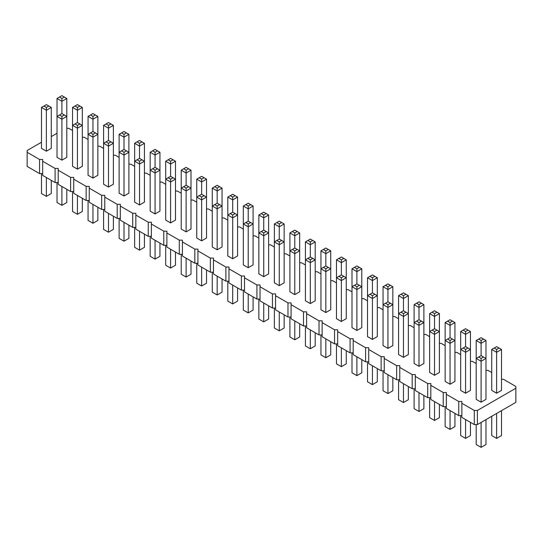 <?xml version="1.0" encoding="UTF-8"?>
<svg xmlns="http://www.w3.org/2000/svg" width="543" height="543" viewBox="0 0 543 543"><rect width="100%" height="100%" fill="white"/><g stroke="black" fill="none" stroke-linecap="round" stroke-linejoin="round"><path stroke-width="0.81" d="M41.492 142.232L27.15 150.513L27.15 152.305L39.571 159.479L42.673 159.479L42.673 161.271L55.094 168.439L58.203 168.439L58.203 170.231L70.624 177.405L73.726 177.405L73.726 179.197L86.147 186.364L89.249 186.364L89.249 188.163L101.67 195.331L104.779 195.331L104.779 197.123L117.2 204.297L120.302 204.297L120.302 206.089L132.723 213.256L135.831 213.256L135.831 215.048L148.253 222.223L151.354 222.223L151.354 224.015L163.776 231.182L166.877 231.182L166.877 232.981L179.299 240.149L182.407 240.149L182.407 241.94L194.828 249.115L197.93 249.115L197.93 250.907L210.351 258.074L213.453 258.074L213.453 259.866L225.874 267.041L228.983 267.041L228.983 268.833L241.404 276L244.506 276L244.506 277.799L256.927 284.966L260.036 284.966L260.036 286.758L272.45 293.933L275.559 293.933L275.559 295.725L287.98 302.892L291.082 302.892L291.082 304.684L303.503 311.858L306.612 311.858L306.612 313.65L319.033 320.818L322.135 320.818L322.135 322.617L334.556 329.784L337.658 329.784L337.658 331.576L350.079 338.751L353.188 338.751L353.188 340.542L365.609 347.71L368.711 347.71L368.711 349.502L381.132 356.676L384.24 356.676L384.24 358.468L396.655 365.636L399.763 365.636L399.763 367.435L412.185 374.602L415.286 374.602L415.286 376.394L427.708 383.568L430.816 383.568L430.816 385.36L443.237 392.528L446.339 392.528L446.339 394.32L458.76 401.494L461.862 401.494L461.862 417.404L474.283 424.572L477.392 424.572L515.85 402.37L515.85 386.46L503.429 379.285L501.508 379.285M477.392 424.572L477.392 410.454L515.85 388.252M27.15 152.305L27.15 166.423L39.571 173.59L42.673 173.59M42.673 161.271L42.673 175.382L55.094 182.557L58.203 182.557M58.203 170.231L58.203 184.349L70.624 191.523L73.726 191.523M73.726 179.197L73.726 193.315L86.147 200.482L89.249 200.482M89.249 188.163L89.249 202.274L101.67 209.449L104.779 209.449M104.779 197.123L104.779 211.241L117.2 218.408L120.302 218.408M120.302 206.089L120.302 220.2L132.723 227.374L135.831 227.374M135.831 215.048L135.831 229.166L148.253 236.341L151.354 236.341M151.354 224.015L151.354 238.133L163.776 245.3L166.877 245.3M166.877 232.981L166.877 247.092L179.299 254.267L182.407 254.267M182.407 241.94L182.407 256.058L194.828 263.226L197.93 263.226M197.93 250.907L197.93 265.018L210.351 272.192L213.453 272.192M213.453 259.866L213.453 273.984L225.874 281.159L228.983 281.159M228.983 268.833L228.983 282.951L241.404 290.118L244.506 290.118M244.506 277.799L244.506 291.91L256.927 299.084L260.036 299.084M260.036 286.758L260.036 300.876L272.45 308.044L275.559 308.044M275.559 295.725L275.559 309.836L287.98 317.01L291.082 317.01M291.082 304.684L291.082 318.802L303.503 325.976L306.612 325.976M306.612 313.65L306.612 327.768L319.033 334.936L322.135 334.936M322.135 322.617L322.135 336.728L334.556 343.902L337.658 343.902M337.658 331.576L337.658 345.694L350.079 352.862L353.188 352.862M353.188 340.542L353.188 354.654L365.609 361.828L368.711 361.828M368.711 349.502L368.711 363.62L381.132 370.794L384.24 370.794M384.24 358.468L384.24 372.586L396.655 379.754L399.763 379.754M399.763 367.435L399.763 381.546L412.185 388.72L415.286 388.72M415.286 376.394L415.286 390.512L427.708 397.68L430.816 397.68M430.816 385.36L430.816 399.472L443.237 406.646L446.339 406.646M446.339 394.32L446.339 408.438L458.76 415.612L461.862 415.612M491.727 372.532L487.906 370.326L485.985 370.326M476.204 363.572L472.376 361.36L470.462 361.36M460.681 354.606L456.853 352.4L454.932 352.4M445.151 345.647L441.33 343.434L439.409 343.434M429.628 336.68L425.8 334.468L423.879 334.468M414.105 327.714L410.277 325.508L408.356 325.508M398.576 318.755L394.747 316.542L392.833 316.542M383.053 309.788L379.224 307.582L377.304 307.582M367.523 300.829L363.701 298.616L361.781 298.616M352 291.863L348.172 289.65L346.258 289.65M336.477 282.896L332.649 280.69L330.728 280.69M320.947 273.937L317.126 271.724L315.205 271.724M305.424 264.97L301.596 262.764L299.675 262.764M289.901 256.011L286.073 253.798L284.152 253.798M274.371 247.045L270.55 244.832L268.629 244.832M258.848 238.078L255.02 235.872L253.099 235.872M243.325 229.119L239.497 226.906L237.576 226.906M227.795 220.153L223.967 217.947L222.053 217.947M212.272 211.193L208.444 208.98L206.523 208.98M196.742 202.227L192.921 200.014L191 200.014M181.219 193.26L177.391 191.055L175.477 191.055M165.696 184.301L161.868 182.088L159.947 182.088M150.167 175.335L146.345 173.129L144.424 173.129M134.644 166.375L130.815 164.162L128.895 164.162M119.121 157.409L115.292 155.196L113.372 155.196M103.591 148.443L99.763 146.237L97.849 146.237M88.068 139.483L84.24 137.27L82.319 137.27M72.538 130.517L68.717 128.311L66.796 128.311M57.015 133.273L51.273 136.585M461.862 403.286L474.283 410.454L477.392 410.454M217.159 249.794L222.053 246.977L222.053 206.035L217.159 208.858L217.159 206.035L214.716 204.623L212.272 206.035L217.159 208.858L217.159 249.794L212.272 246.977L212.272 188.109L217.159 190.932L217.159 188.109L214.716 186.697L212.272 188.109M201.636 240.834L201.636 199.899L196.742 197.075L196.742 238.01L201.636 240.834L206.523 238.01L206.523 197.075L201.636 199.899L201.636 197.075L204.08 195.663L206.523 197.075L206.523 179.149L201.636 181.966L201.636 179.149L204.08 177.737L206.523 179.149M181.219 170.183L183.663 168.771L186.106 170.183L186.106 173.007L191 170.183L191 188.109L186.106 185.285L186.106 173.007L181.219 170.183L181.219 229.044L186.106 231.868L191 229.044L191 188.109L186.106 190.932L186.106 188.109L183.663 186.697L181.219 188.109L186.106 190.932L186.106 231.868M134.644 143.291L137.087 141.879L139.531 143.291L139.531 146.115L144.424 143.291L144.424 161.217L139.531 158.393L139.531 146.115L134.644 143.291L134.644 202.159L139.531 204.976L144.424 202.159L144.424 161.217L139.531 164.04L139.531 161.217L137.087 159.805L134.644 161.217L139.531 164.04L139.531 204.976M155.06 213.942L159.947 211.118L159.947 152.257L155.06 155.081L155.06 152.257L152.61 150.845L150.167 152.257L155.06 155.081L155.06 167.359L157.504 168.771L155.06 170.183L155.06 213.942L150.167 211.118L150.167 152.257M170.583 222.908L175.477 220.085L175.477 161.217L170.583 164.04L170.583 161.217L168.14 159.805L165.696 161.217L170.583 164.04L170.583 176.326L168.14 177.737L170.583 179.149L170.583 222.908L165.696 220.085L165.696 161.217M124.008 196.016L128.895 193.193L128.895 152.257L124.008 155.081L124.008 152.257L121.564 150.845L119.121 152.257L124.008 155.081L124.008 196.016L119.121 193.193L119.121 134.331L124.008 137.148L124.008 134.331L121.564 132.92L119.121 134.331M227.795 197.075L227.795 255.936L232.689 258.76L237.576 255.936L237.576 197.075L232.689 199.899L232.689 197.075L230.239 195.663L227.795 197.075L232.689 199.899L232.689 212.177L235.133 213.589L232.689 215.001L232.689 258.76M336.477 259.819L338.92 258.407L341.364 259.819L341.364 262.642L346.258 259.819L346.258 277.744L341.364 274.921L341.364 262.642L336.477 259.819L336.477 318.68L341.364 321.504L346.258 318.68L346.258 277.744L341.364 280.568L341.364 277.744L338.92 276.333L336.477 277.744L341.364 280.568L341.364 321.504M325.841 312.544L325.841 271.609L320.947 268.785L320.947 309.72L325.841 312.544L330.728 309.72L330.728 268.785L325.841 271.609L325.841 268.785L328.284 267.373L330.728 268.785L330.728 250.852L325.841 253.676L325.841 250.852L323.397 249.441L320.947 250.852L325.841 253.676L325.841 265.961L328.284 267.373M305.424 241.893L307.867 240.481L310.311 241.893L310.311 244.717L315.205 241.893L315.205 259.819L310.311 256.995L310.311 244.717L305.424 241.893L305.424 300.754L310.311 303.578L315.205 300.754L315.205 259.819L310.311 262.642L310.311 259.819L307.867 258.407L305.424 259.819L310.311 262.642L310.311 303.578M289.901 232.927L289.901 291.795L294.788 294.611L299.675 291.795L299.675 232.927L294.788 235.75L294.788 232.927L292.344 231.515L289.901 232.927L294.788 235.75L294.788 248.029L297.231 249.441L294.788 250.852L294.788 294.611M279.265 285.652L279.265 244.717L274.371 241.893L274.371 282.828L279.265 285.652L284.152 282.828L284.152 241.893L279.265 244.717L279.265 241.893L281.708 240.481L284.152 241.893L284.152 223.967L279.265 226.784L279.265 223.967L276.815 222.555L274.371 223.967L279.265 226.784L279.265 239.069L281.708 240.481M248.212 267.726L248.212 226.784L253.099 223.967L248.212 221.144L248.212 208.858L243.325 206.035L243.325 264.903L248.212 267.726L253.099 264.903L253.099 206.035L248.212 208.858L248.212 206.035L250.656 204.623L253.099 206.035M263.735 276.686L268.629 273.862L268.629 215.001L263.735 217.824L263.735 215.001L261.292 213.589L258.848 215.001L263.735 217.824L263.735 230.103L266.185 231.515L263.735 232.927L263.735 276.686L258.848 273.862L258.848 215.001M108.485 187.05L113.372 184.226L113.372 143.291L108.485 146.115L108.485 143.291L106.034 141.879L103.591 143.291L108.485 146.115L108.485 187.05L103.591 184.226L103.591 125.365L108.485 128.189L108.485 125.365L106.034 123.953L103.591 125.365M356.894 330.47L361.781 327.646L361.781 268.785L356.894 271.609L356.894 268.785L354.443 267.373L352 268.785L356.894 271.609L356.894 283.887L359.337 285.299L356.894 286.711L356.894 330.47L352 327.646L352 268.785M92.955 178.09L92.955 137.148L88.068 134.331L88.068 175.267L92.955 178.09L97.849 175.267L97.849 134.331L92.955 137.148L92.955 134.331L95.398 132.92L97.849 134.331L97.849 116.399L92.955 119.222L92.955 116.399L95.398 114.987L97.849 116.399M434.515 375.288L434.515 334.352L439.409 331.529L434.515 328.705L434.515 316.426L429.628 313.603L429.628 372.464L434.515 375.288L439.409 372.464L439.409 313.603L434.515 316.426L434.515 313.603L436.966 312.191L439.409 313.603M418.992 366.321L418.992 325.386L414.105 322.562L414.105 363.498L418.992 366.321L423.879 363.498L423.879 322.562L418.992 325.386L418.992 322.562L421.436 321.151L423.879 322.562L423.879 304.637L418.992 307.46L418.992 304.637L416.549 303.225L414.105 304.637L418.992 307.46L418.992 319.739L421.436 321.151M387.94 348.396L392.833 345.572L392.833 304.637L387.94 307.46L387.94 304.637L385.496 303.225L383.053 304.637L387.94 307.46L387.94 348.396L383.053 345.572L383.053 286.711L387.94 289.534L387.94 286.711L385.496 285.299L383.053 286.711M403.469 357.362L408.356 354.538L408.356 313.603L403.469 316.426L403.469 313.603L401.019 312.191L398.576 313.603L403.469 316.426L403.469 357.362L398.576 354.538L398.576 295.67L403.469 298.494L403.469 295.67L401.019 294.258L398.576 295.67M367.523 277.744L367.523 336.612L372.417 339.429L377.304 336.612L377.304 277.744L372.417 280.568L372.417 277.744L369.973 276.333L367.523 277.744L372.417 280.568L372.417 292.847L374.86 294.258L372.417 295.67L372.417 339.429M61.902 160.158L61.902 119.222L57.015 116.399L57.015 157.341L61.902 160.158L66.796 157.341L66.796 116.399L61.902 119.222L61.902 116.399L64.352 114.987L66.796 116.399L66.796 98.473L61.902 101.297L61.902 98.473L59.458 97.061L57.015 98.473L61.902 101.297L61.902 113.575L64.352 114.987M72.538 107.439L72.538 166.301L77.432 169.124L82.319 166.301L82.319 107.439L77.432 110.263L77.432 107.439L74.988 106.028L72.538 107.439L77.432 110.263L77.432 122.542L79.875 123.953L77.432 125.365L77.432 169.124M476.204 340.488L478.648 339.076L481.098 340.488L481.098 343.312L485.985 340.488L485.985 358.421L481.098 355.597L481.098 343.312L476.204 340.488L476.204 399.356L481.098 402.18L485.985 399.356L485.985 358.421L481.098 361.244L481.098 358.421L478.648 357.009L476.204 358.421L481.098 361.244L481.098 402.18M460.681 331.529L463.125 330.117L465.568 331.529L465.568 334.352L470.462 331.529L470.462 349.454L465.568 346.631L465.568 334.352L460.681 331.529L460.681 390.39L465.568 393.213L470.462 390.39L470.462 349.454L465.568 352.278L465.568 349.454L463.125 348.043L460.681 349.454L465.568 352.278L465.568 393.213M496.621 393.213L496.621 352.278L491.727 349.454L491.727 390.39L496.621 393.213L501.508 390.39L501.508 349.454L496.621 352.278L496.621 349.454L499.065 348.043L501.508 349.454M450.045 384.254L454.932 381.43L454.932 322.562L450.045 325.386L450.045 322.562L447.602 321.151L445.151 322.562L450.045 325.386L450.045 337.665L447.602 339.076L450.045 340.488L450.045 384.254L445.151 381.43L445.151 322.562M46.379 151.198L46.379 110.263L41.492 107.439L41.492 148.375L46.379 151.198L51.273 148.375L51.273 107.439L46.379 110.263L46.379 107.439L48.822 106.028L51.273 107.439M474.283 424.572L474.283 410.454M458.76 415.612L458.76 401.494M443.237 406.646L443.237 392.528M427.708 397.68L427.708 383.568M412.185 388.72L412.185 374.602M396.655 379.754L396.655 365.636M381.132 370.794L381.132 356.676M365.609 361.828L365.609 347.71M350.079 352.862L350.079 338.751M334.556 343.902L334.556 329.784M319.033 334.936L319.033 320.818M303.503 325.976L303.503 311.858M287.98 317.01L287.98 302.892M272.45 308.044L272.45 293.933M256.927 299.084L256.927 284.966M241.404 290.118L241.404 276M225.874 281.159L225.874 267.041M210.351 272.192L210.351 258.074M194.828 263.226L194.828 249.115M179.299 254.267L179.299 240.149M163.776 245.3L163.776 231.182M148.253 236.341L148.253 222.223M132.723 227.374L132.723 213.256M117.2 218.408L117.2 204.297M101.67 209.449L101.67 195.331M86.147 200.482L86.147 186.364M70.624 191.523L70.624 177.405M55.094 182.557L55.094 168.439M39.571 173.59L39.571 159.479M222.053 278.946L222.053 292.148L217.159 294.971L212.272 292.148L212.272 272.192M217.159 294.971L217.159 276.122M206.523 269.98L206.523 283.181L201.636 286.005L201.636 267.163M201.636 286.005L196.742 283.181L196.742 263.226M191 261.02L191 274.215L186.106 277.039L181.219 274.215L181.219 254.267M186.106 277.039L186.106 258.196M144.424 234.128L144.424 247.33L139.531 250.153L134.644 247.33L134.644 227.374M139.531 250.153L139.531 231.304M159.947 243.094L159.947 256.289L155.06 259.113L155.06 240.271M155.06 259.113L150.167 256.289L150.167 236.341M175.477 252.054L175.477 265.255L170.583 268.079L165.696 265.255L165.696 245.3M170.583 268.079L170.583 249.23M128.895 225.162L128.895 238.363L124.008 241.187L119.121 238.363L119.121 218.408M124.008 241.187L124.008 222.345M237.576 287.912L237.576 301.107L232.689 303.931L227.795 301.107L227.795 281.159M232.689 303.931L232.689 285.089M346.258 350.656L346.258 363.851L341.364 366.674L336.477 363.851L336.477 343.902M341.364 366.674L341.364 347.832M330.728 341.69L330.728 354.891L325.841 357.715L325.841 338.866M325.841 357.715L320.947 354.891L320.947 334.936M315.205 332.73L315.205 345.925L310.311 348.749L305.424 345.925L305.424 325.976M310.311 348.749L310.311 329.906M299.675 323.764L299.675 336.965L294.788 339.789L289.901 336.965L289.901 317.01M294.788 339.789L294.788 320.94M284.152 314.797L284.152 327.999L279.265 330.823L279.265 311.981M279.265 330.823L274.371 327.999L274.371 308.044M253.099 296.872L253.099 310.073L248.212 312.897L248.212 294.048M248.212 312.897L243.325 310.073L243.325 290.118M268.629 305.838L268.629 319.033L263.735 321.856L263.735 303.014M263.735 321.856L258.848 319.033L258.848 299.084M113.372 216.202L113.372 229.397L108.485 232.221L103.591 229.397L103.591 209.449M108.485 232.221L108.485 213.379M361.781 359.615L361.781 372.817L356.894 375.641L356.894 356.799M356.894 375.641L352 372.817L352 352.862M97.849 207.236L97.849 220.438L92.955 223.261L92.955 204.412M92.955 223.261L88.068 220.438L88.068 200.482M439.409 404.433L439.409 417.635L434.515 420.458L429.628 417.635L429.628 397.68M434.515 420.458L434.515 401.616M423.879 395.474L423.879 408.669L418.992 411.492L418.992 392.65M418.992 411.492L414.105 408.669L414.105 388.72M392.833 377.548L392.833 390.743L387.94 393.566L383.053 390.743L383.053 370.794M387.94 393.566L387.94 374.724M408.356 386.507L408.356 399.709L403.469 402.533L398.576 399.709L398.576 379.754M403.469 402.533L403.469 383.684M377.304 368.582L377.304 381.783L372.417 384.607L367.523 381.783L367.523 361.828M372.417 384.607L372.417 365.758M66.796 189.31L66.796 202.512L61.902 205.335L61.902 186.487M61.902 205.335L57.015 202.512L57.015 182.557M82.319 198.276L82.319 211.471L77.432 214.295L72.538 211.471L72.538 191.523M77.432 214.295L77.432 195.453M485.985 419.61L485.985 444.527L481.098 447.351L476.204 444.527L476.204 424.572M481.098 447.351L481.098 422.434M470.462 422.366L470.462 435.561L465.568 438.384L460.681 435.561L460.681 415.612M465.568 438.384L465.568 419.542M501.508 410.651L501.508 435.561L496.621 438.384L496.621 413.467M496.621 438.384L491.727 435.561L491.727 416.291M454.932 413.399L454.932 426.601L450.045 429.425L445.151 426.601L445.151 406.646M450.045 429.425L450.045 410.576M51.273 180.344L51.273 193.546L46.379 196.369L46.379 177.52M46.379 196.369L41.492 193.546L41.492 173.59M214.716 204.623L217.159 203.211L217.159 190.932L222.053 188.109L219.603 186.697L217.159 188.109M217.159 203.211L222.053 206.035L222.053 188.109M204.08 195.663L201.636 194.251L201.636 181.966L196.742 179.149L199.193 177.737L201.636 179.149M201.636 194.251L196.742 197.075L196.742 179.149M157.504 168.771L159.947 170.183L155.06 173.007L150.167 170.183L152.61 168.771L155.06 170.183M168.14 177.737L165.696 179.149L170.583 181.966L175.477 179.149L173.027 177.737L170.583 179.149M232.689 212.177L227.795 215.001L232.689 217.824L237.576 215.001L235.133 213.589M325.841 265.961L320.947 268.785L320.947 250.852M294.788 248.029L289.901 250.852L294.788 253.676L299.675 250.852L297.231 249.441M248.212 221.144L243.325 223.967L248.212 226.784L248.212 223.967L250.656 222.555M279.265 239.069L274.371 241.893L274.371 223.967M266.185 231.515L268.629 232.927L263.735 235.75L258.848 232.927L261.292 231.515L263.735 232.927M121.564 150.845L124.008 149.434L124.008 137.148L128.895 134.331L126.451 132.92L124.008 134.331M124.008 149.434L128.895 152.257L128.895 134.331M359.337 285.299L361.781 286.711L356.894 289.534L352 286.711L354.443 285.299L356.894 286.711M106.034 141.879L108.485 140.467L108.485 128.189L113.372 125.365L110.928 123.953L108.485 125.365M108.485 140.467L113.372 143.291L113.372 125.365M429.628 331.529L434.515 334.352L434.515 331.529L432.072 330.117L429.628 331.529M401.019 312.191L403.469 310.779L403.469 298.494L408.356 295.67L405.913 294.258L403.469 295.67M403.469 310.779L408.356 313.603L408.356 295.67M418.992 319.739L414.105 322.562L414.105 304.637M372.417 292.847L367.523 295.67L372.417 298.494L377.304 295.67L374.86 294.258M385.496 303.225L387.94 301.813L387.94 289.534L392.833 286.711L390.39 285.299L387.94 286.711M387.94 301.813L392.833 304.637L392.833 286.711M95.398 132.92L92.955 131.508L92.955 119.222L88.068 116.399L90.511 114.987L92.955 116.399M92.955 131.508L88.068 134.331L88.068 116.399M77.432 122.542L72.538 125.365L77.432 128.189L82.319 125.365L79.875 123.953M447.602 339.076L445.151 340.488L450.045 343.312L454.932 340.488L452.489 339.076L450.045 340.488M61.902 113.575L57.015 116.399L57.015 98.473M219.603 204.623L217.159 206.035M199.193 195.663L201.636 197.075M237.576 197.075L235.133 195.663L232.689 197.075M230.239 195.663L232.689 194.251L235.133 195.663M214.716 186.697L217.159 185.285L219.603 186.697M199.193 177.737L201.636 176.326L204.08 177.737M188.557 186.697L186.106 188.109M186.106 185.285L183.663 186.697M159.947 152.257L157.504 150.845L155.06 152.257M152.61 150.845L155.06 149.434L157.504 150.845M141.981 159.805L139.531 161.217M139.531 158.393L137.087 159.805M155.06 167.359L152.61 168.771M175.477 161.217L173.027 159.805L170.583 161.217M168.14 159.805L170.583 158.393L173.027 159.805M191 170.183L186.106 167.359L183.663 168.771M188.557 168.771L186.106 170.183M170.583 176.326L173.027 177.737M144.424 143.291L141.981 141.879L139.531 143.291M137.087 141.879L139.531 140.467L141.981 141.879M126.451 150.845L124.008 152.257M243.325 206.035L248.212 203.211L250.656 204.623M245.769 204.623L248.212 206.035M230.239 213.589L232.689 215.001M343.807 276.333L341.364 277.744M341.364 274.921L338.92 276.333M323.397 267.373L325.841 268.785M346.258 259.819L341.364 256.995L338.92 258.407M343.807 258.407L341.364 259.819M361.781 268.785L359.337 267.373L356.894 268.785M354.443 267.373L356.894 265.961L359.337 267.373M330.728 250.852L328.284 249.441L325.841 250.852M323.397 249.441L325.841 248.029L328.284 249.441M312.761 258.407L310.311 259.819M310.311 256.995L307.867 258.407M299.675 232.927L297.231 231.515L294.788 232.927M292.344 231.515L294.788 230.103L297.231 231.515M315.205 241.893L310.311 239.069L307.867 240.481M312.761 240.481L310.311 241.893M292.344 249.441L294.788 250.852M276.815 240.481L279.265 241.893M245.769 222.555L248.212 223.967M268.629 215.001L263.735 212.177L261.292 213.589M266.185 213.589L263.735 215.001M284.152 223.967L281.708 222.555L279.265 223.967M276.815 222.555L279.265 221.144L281.708 222.555M263.735 230.103L261.292 231.515M110.928 141.879L108.485 143.291M121.564 132.92L124.008 131.508L126.451 132.92M377.304 277.744L374.86 276.333L372.417 277.744M369.973 276.333L372.417 274.921L374.86 276.333M356.894 283.887L354.443 285.299M90.511 132.92L92.955 134.331M106.034 123.953L108.485 122.542L110.928 123.953M454.932 322.562L450.045 319.739L447.602 321.151M452.489 321.151L450.045 322.562M429.628 313.603L434.515 310.779L436.966 312.191M432.072 312.191L434.515 313.603M436.966 330.117L434.515 331.529M434.515 328.705L432.072 330.117M416.549 321.151L418.992 322.562M390.39 303.225L387.94 304.637M405.913 312.191L403.469 313.603M401.019 294.258L403.469 292.847L405.913 294.258M423.879 304.637L421.436 303.225L418.992 304.637M416.549 303.225L418.992 301.813L421.436 303.225M369.973 294.258L372.417 295.67M385.496 285.299L387.94 283.887L390.39 285.299M82.319 107.439L79.875 106.028L77.432 107.439M74.988 106.028L77.432 104.616L79.875 106.028M90.511 114.987L92.955 113.575L95.398 114.987M59.458 114.987L61.902 116.399M74.988 123.953L77.432 125.365M483.541 357.009L481.098 358.421M481.098 355.597L478.648 357.009M468.012 348.043L465.568 349.454M465.568 346.631L463.125 348.043M485.985 340.488L483.541 339.076L481.098 340.488M478.648 339.076L481.098 337.665L483.541 339.076M491.727 349.454L496.621 346.631L499.065 348.043M494.178 348.043L496.621 349.454M450.045 337.665L452.489 339.076M470.462 331.529L468.012 330.117L465.568 331.529M463.125 330.117L465.568 328.705L468.012 330.117M41.492 107.439L46.379 104.616L48.822 106.028M43.935 106.028L46.379 107.439M66.796 98.473L61.902 95.649L59.458 97.061M64.352 97.061L61.902 98.473"/></g></svg>
